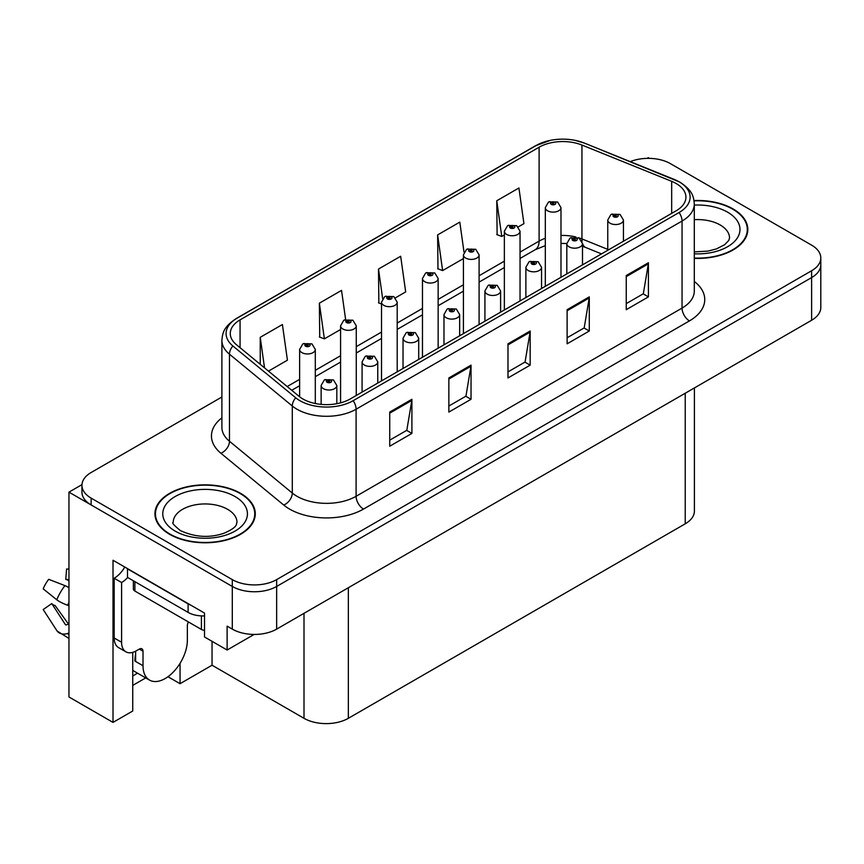 <?xml version="1.0" encoding="UTF-8"?>
<svg xmlns="http://www.w3.org/2000/svg" width="864" height="864" viewBox="0 0 864 864"><rect width="100%" height="100%" fill="white"/><g stroke="black" fill="none" stroke-linecap="round" stroke-linejoin="round"><path stroke-width="1.3" d="M132.743 652.363L132.743 711.007L113.011 722.401L113.011 560.25L204.509 613.073L204.509 636.973L227.124 650.03L227.124 626.13L232.297 629.122A31.352 18.101 0 0 0 276.653 629.122L811.62 320.263A31.352 18.101 0 0 0 820.8 307.454L820.8 264.784A31.352 18.101 0 0 1 811.62 277.582A31.352 18.101 0 0 0 820.8 264.784L820.8 257.958A31.352 18.101 0 0 0 811.62 245.149L670.442 163.652A31.352 18.101 0 0 0 630.288 161.622M254.156 634.424L227.124 650.03M649.458 158.36L648.27 157.68L647.082 158.36M221.897 397.008L91.13 472.511A31.352 18.101 0 0 0 81.95 485.309A31.352 18.101 0 0 0 91.13 498.118L232.297 579.614A31.352 18.101 0 0 0 276.653 579.614L276.653 586.451L811.62 277.582L276.653 586.451A31.352 18.101 0 0 1 232.297 586.451A31.352 18.101 0 0 0 276.653 586.451L276.653 629.122M113.011 722.401L68.958 696.967L68.958 492.145L232.297 586.451L91.13 504.943A31.352 18.101 0 0 1 81.95 492.145L81.95 485.309M81.972 484.628L68.958 492.145M694.408 387.925L694.408 511.002A31.352 18.101 180 0 1 685.228 523.811L348.343 718.308A31.352 18.101 180 0 1 303.998 718.308L212.047 665.226L212.047 641.326M212.047 665.226L180.047 683.694L180.047 663.358M167.972 676.728L180.047 683.694M132.743 685.4L145.735 677.905M132.743 675.961A33.448 19.31 120 0 0 137.387 673.088M694.3 258.358A50.177 28.966 0 0 0 747.814 229.446A50.177 28.966 0 0 0 733.126 208.969A50.177 28.966 0 0 0 694.019 200.556M240.581 493.333A50.177 28.966 0 0 0 185.9 487.058A50.177 28.966 0 0 0 154.926 513.821A50.177 28.966 0 0 0 169.625 534.298A50.177 28.966 0 0 0 224.305 540.583A50.177 28.966 0 0 0 255.28 513.821A50.177 28.966 0 0 0 240.581 493.333M155.455 516.478A50.177 28.966 0 0 0 155.282 517.234M676.134 183.492A33.448 19.31 180 0 1 685.93 197.143A33.448 19.31 180 0 1 676.134 210.805L350.19 398.984A33.448 19.31 180 0 1 299.138 396.403L236.315 344.606A33.448 19.31 180 0 1 230.267 333.526A33.448 19.31 180 0 1 240.062 319.874L539.104 147.215A33.448 19.31 180 0 1 581.947 145.055L671.674 181.332A33.448 19.31 180 0 1 676.134 183.492M679.093 181.786A37.627 21.73 0 0 0 674.071 179.356L584.345 143.078A37.627 21.73 0 0 0 575.305 140.389A37.627 21.73 0 0 0 550.217 140.389A37.627 21.73 0 0 0 536.155 145.508L237.103 318.168A37.627 21.73 0 0 0 232.891 345.989L295.715 397.796A37.627 21.73 0 0 0 353.149 400.691L679.093 212.512A37.627 21.73 0 0 0 679.093 181.786M389.729 412.085L389.729 446.224L411.901 433.426L411.901 399.287L389.729 412.085M389.729 440.165L406.814 430.304L411.815 400.421A8.359 4.828 -120 0 0 411.901 399.287M406.663 430.391L411.901 433.426M448.859 377.946L448.859 412.085L471.031 399.287L471.031 365.148L448.859 377.946M448.859 406.026L465.934 396.166L470.945 366.282A8.359 4.828 -120 0 0 471.031 365.148M465.793 396.263L471.031 399.287M626.249 275.54L626.249 309.679L648.421 296.87L648.421 262.732L626.249 275.54M626.249 303.62L643.324 293.76L648.335 263.866A8.359 4.828 -120 0 0 648.421 262.732M643.172 293.846L648.421 296.87M567.119 309.679L567.119 343.807L589.291 331.009L589.291 296.87L567.119 309.679M567.119 337.759L584.194 327.899L589.205 298.004A8.359 4.828 -120 0 0 589.291 296.87M584.042 327.985L589.291 331.009M507.989 343.807L507.989 377.946L530.161 365.148L530.161 331.009L507.989 343.807M507.989 371.898L525.064 362.038L530.075 332.143A8.359 4.828 -120 0 0 530.161 331.009M524.912 362.124L530.161 365.148M276.653 579.614L811.62 270.756A31.352 18.101 0 0 0 820.8 257.958M268.477 371.131L287.42 360.191L282.409 324.529L260.237 337.327L260.237 364.338M464.022 252.212L459.799 222.113L437.627 234.911L437.983 268.844M518.281 226.908L523.93 223.646L518.929 187.974L496.757 200.772L497.113 234.706M345.622 319.475L341.539 290.39L319.367 303.188L319.723 337.122M395.442 297.832L405.68 291.913L400.669 256.252L378.497 269.05L378.853 302.983M381.521 303.977L378.497 302.854M378.497 269.05L382.644 298.609M437.627 234.911L442.627 270.583L463.417 258.584M442.627 270.583L437.627 268.715M496.757 200.772L501.757 236.444L504.36 234.943M501.757 236.444L496.757 234.576M319.367 303.188L324.378 338.861L340.578 329.508M324.378 338.861L319.367 336.982M260.237 337.327L264.524 367.87M254.923 517.234A50.177 28.966 0 0 0 254.75 516.478M747.468 232.87A50.177 28.966 0 0 0 747.295 232.114M315.306 403.52L315.306 349.434A7.841 4.525 180 0 1 310.468 353.624A7.841 4.525 180 0 1 301.925 352.642A7.841 4.525 180 0 1 299.624 349.434L302.756 344.002A5.227 3.143 57.8 0 1 305.543 344.153A2.614 1.512 0 0 0 305.618 346.237A2.614 1.512 0 0 0 309.312 346.237A2.614 1.512 0 0 0 309.312 344.11A2.614 1.512 0 0 0 305.705 344.056L306.763 344.725A1.048 0.605 180 0 1 307.865 345.73A1.048 0.605 180 0 1 306.731 345.6L305.543 344.153M306.763 345.622L306.763 344.725M305.705 344.056A5.227 2.884 -117.9 0 0 303.264 343.71A5.227 2.884 -117.9 0 0 303.026 343.85M306.731 345.6A1.048 0.605 180 0 1 306.698 344.768M336.82 403.704L336.82 385.495A7.841 4.525 180 0 1 331.981 389.675A7.841 4.525 180 0 1 323.438 388.692A7.841 4.525 180 0 1 321.138 385.495L324.259 380.052A5.227 3.143 57.8 0 1 327.046 380.214A2.614 1.512 0 0 0 327.132 382.298A2.614 1.512 0 0 0 330.826 382.298A2.614 1.512 0 0 0 330.826 380.16A2.614 1.512 0 0 0 327.208 380.117L328.266 380.786A1.048 0.605 180 0 1 329.378 381.791A1.048 0.605 180 0 1 328.201 380.819L327.046 380.214M328.266 381.672L328.266 380.786M327.208 380.117A5.227 2.884 -117.9 0 0 324.767 379.76A5.227 2.884 -117.9 0 0 324.54 379.912M328.201 381.64L328.201 380.819M356.26 395.485L356.26 325.804A7.841 4.525 180 0 1 351.41 329.983A7.841 4.525 180 0 1 342.868 329A7.841 4.525 180 0 1 340.578 325.804L343.699 320.36A5.227 3.143 57.8 0 1 346.486 320.512A2.614 1.512 0 0 0 346.572 322.596A2.614 1.512 0 0 0 350.266 322.596A2.614 1.512 0 0 0 350.266 320.468A2.614 1.512 0 0 0 346.648 320.414L347.706 321.084A1.048 0.605 180 0 1 348.818 322.088A1.048 0.605 180 0 1 347.674 321.959L346.486 320.512M347.706 321.98L347.706 321.084M346.648 320.414A5.227 2.884 -117.9 0 0 344.207 320.069A5.227 2.884 -117.9 0 0 343.98 320.22M347.674 321.959A1.048 0.605 180 0 1 347.641 321.127M397.202 371.844L397.202 302.162A7.841 4.525 180 0 1 392.364 306.342A7.841 4.525 180 0 1 383.821 305.359A7.841 4.525 180 0 1 381.521 302.162L384.653 296.719A5.227 3.143 57.8 0 1 387.439 296.87A2.614 1.512 0 0 0 387.515 298.955A2.614 1.512 0 0 0 391.208 298.955A2.614 1.512 0 0 0 391.208 296.827A2.614 1.512 0 0 0 387.601 296.773L388.66 297.443A1.048 0.605 180 0 1 389.761 298.447A1.048 0.605 180 0 1 388.595 297.486L387.439 296.87M388.66 298.339L388.66 297.443M387.601 296.773A5.227 2.884 -117.9 0 0 385.15 296.428A5.227 2.884 -117.9 0 0 384.923 296.579M388.595 298.296L388.595 297.486M438.145 348.203L438.145 278.521A7.841 4.525 180 0 1 433.307 282.701A7.841 4.525 180 0 1 424.764 281.718A7.841 4.525 180 0 1 422.474 278.521L425.596 273.078A5.227 3.143 57.8 0 1 428.382 273.229A2.614 1.512 0 0 0 428.458 275.314A2.614 1.512 0 0 0 432.162 275.314A2.614 1.512 0 0 0 432.162 273.186A2.614 1.512 0 0 0 428.544 273.143L429.602 273.802A1.048 0.605 180 0 1 430.704 274.806A1.048 0.605 180 0 1 429.538 273.845L428.382 273.229M429.602 274.698L429.602 273.802M428.544 273.143A5.227 2.884 -117.9 0 0 426.103 272.786A5.227 2.884 -117.9 0 0 425.866 272.938M429.538 274.655L429.538 273.845M377.762 383.065L377.762 361.854A7.841 4.525 180 0 1 372.924 366.034A7.841 4.525 180 0 1 364.381 365.062A7.841 4.525 180 0 1 362.081 361.854L365.213 356.411A5.227 3.143 57.8 0 1 367.999 356.573A2.614 1.512 0 0 0 368.075 358.657A2.614 1.512 0 0 0 371.768 358.657A2.614 1.512 0 0 0 371.768 356.519A2.614 1.512 0 0 0 368.161 356.476L369.22 357.145A1.048 0.605 180 0 1 370.321 358.15A1.048 0.605 180 0 1 369.187 358.02L369.22 357.145M368.161 356.476A5.227 2.884 -117.9 0 0 365.71 356.119A5.227 2.884 -117.9 0 0 365.483 356.27M369.155 357.998L367.999 356.573M369.187 358.02A1.048 0.605 180 0 1 369.155 357.178M418.705 359.424L418.705 338.213A7.841 4.525 180 0 1 413.867 342.392A7.841 4.525 180 0 1 405.324 341.42A7.841 4.525 180 0 1 403.034 338.213L406.156 332.77A5.227 3.143 57.8 0 1 408.942 332.932A2.614 1.512 0 0 0 409.018 335.016A2.614 1.512 0 0 0 412.722 335.016A2.614 1.512 0 0 0 412.722 332.878A2.614 1.512 0 0 0 409.104 332.834L410.162 333.504A1.048 0.605 180 0 1 411.275 334.508A1.048 0.605 180 0 1 410.098 333.536L408.942 332.932M410.162 334.39L410.162 333.504M409.104 332.834A5.227 2.884 -117.9 0 0 406.663 332.489A5.227 2.884 -117.9 0 0 406.426 332.629M410.098 334.357L410.098 333.536M459.659 335.783L459.659 314.572A7.841 4.525 180 0 1 454.82 318.762A7.841 4.525 180 0 1 446.278 317.779A7.841 4.525 180 0 1 443.977 314.572L447.109 309.139A5.227 3.143 57.8 0 1 449.896 309.29A2.614 1.512 0 0 0 449.971 311.375A2.614 1.512 0 0 0 453.665 311.375A2.614 1.512 0 0 0 453.665 309.236A2.614 1.512 0 0 0 450.047 309.193L451.116 309.863A1.048 0.605 180 0 1 452.218 310.867A1.048 0.605 180 0 1 451.073 310.738L449.896 309.29M451.116 310.748L451.116 309.863M450.047 309.193A5.227 2.884 -117.9 0 0 447.606 308.848A5.227 2.884 -117.9 0 0 447.379 308.988M451.073 310.738A1.048 0.605 180 0 1 451.051 309.895M500.602 312.142L500.602 290.93A7.841 4.525 180 0 1 495.763 295.121A7.841 4.525 180 0 1 487.22 294.138A7.841 4.525 180 0 1 484.92 290.93L488.052 285.498A5.227 3.143 57.8 0 1 490.838 285.649A2.614 1.512 0 0 0 490.914 287.734A2.614 1.512 0 0 0 494.608 287.734A2.614 1.512 0 0 0 494.608 285.606A2.614 1.512 0 0 0 491 285.552L492.059 286.222A1.048 0.605 180 0 1 493.16 287.226A1.048 0.605 180 0 1 492.026 287.096L492.059 286.222M491 285.552A5.227 2.884 -117.9 0 0 488.56 285.206A5.227 2.884 -117.9 0 0 488.322 285.347M491.994 287.075L490.838 285.649M492.026 287.096A1.048 0.605 180 0 1 491.994 286.265M143.014 651.229L139.32 649.091A5.227 3.013 -60 0 1 141.934 648.832A5.227 3.013 -60 0 1 143.014 651.229L143.014 665.734A31.352 18.101 120 0 0 149.515 680.087A31.352 18.101 120 0 0 165.186 678.532A31.352 18.101 120 0 0 187.358 640.127L187.358 625.622A5.227 3.013 -60 0 1 188.449 621.983M135.626 660.614L134.892 661.036L135.626 661.468L135.626 651.208M134.892 661.036A31.352 18.101 -60 0 1 135.626 654.059M68.958 624.056A11.502 9.137 -37.9 0 0 67.662 624.424L66.355 624.856A1.048 0.832 142.1 0 1 65.362 624.586L51.786 603.58A14.342 8.284 120 0 0 55.058 605.47L68.537 624.164M68.958 581.202A14.342 8.284 120 0 0 65.75 579.398L68.958 579.56M51.786 603.58L43.2 609.53L56.776 630.536A11.502 9.137 -37.9 0 0 57.143 631.055A11.502 9.137 -37.9 0 0 67.662 633.452L68.958 633.02M68.958 587.747A11.502 2.149 37.7 0 0 64.951 585.619L48.697 579.323A24.041 13.878 120 0 0 43.2 588.848L56.776 599.778A11.502 2.149 -157.7 0 0 67.662 605.275L68.958 605.74M68.958 569.106L66.604 568.987L65.75 579.398M139.32 649.091L136.361 650.797A20.909 12.074 -60 0 1 125.917 651.834L118.519 647.568A20.909 12.074 -60 0 1 114.188 637.999L114.188 578.254A20.909 12.074 120 0 0 124.751 567.032M127.667 577.498A20.909 12.074 -60 0 1 121.586 582.52L114.188 578.254M125.917 651.834A20.909 12.074 -60 0 1 121.586 642.265L121.586 582.52M190.879 605.2A20.909 12.074 180 0 1 188.104 603.86L127.494 568.868A20.909 12.074 0 0 0 127.732 568.75M188.104 603.86L188.104 612.392A20.909 12.074 0 0 0 204.509 615.892M127.494 568.868L127.494 577.4L188.104 612.392M694.062 200.858A49.648 28.663 180 0 1 732.748 209.185A49.648 28.663 180 0 1 747.295 229.446A49.648 28.663 180 0 1 694.3 258.055M240.214 493.549A49.648 28.663 180 0 1 254.75 513.821A49.648 28.663 180 0 1 224.1 540.302A49.648 28.663 180 0 1 169.992 534.092A49.648 28.663 180 0 1 155.455 513.821A49.648 28.663 180 0 1 186.106 487.339A49.648 28.663 180 0 1 240.214 493.549M204.509 630.32A5.227 3.013 180 0 1 201.409 629.456L134.892 591.052A5.227 3.013 180 0 1 133.358 588.924L133.358 580.781M479.099 324.562L479.099 254.88A7.841 4.525 180 0 1 474.26 259.06A7.841 4.525 180 0 1 465.718 258.077A7.841 4.525 180 0 1 463.417 254.88L466.538 249.437A5.227 3.143 57.8 0 1 469.325 249.588A2.614 1.512 0 0 0 469.411 251.672A2.614 1.512 0 0 0 473.105 251.672A2.614 1.512 0 0 0 473.105 249.545A2.614 1.512 0 0 0 469.487 249.502L470.545 250.16A1.048 0.605 180 0 1 471.658 251.165A1.048 0.605 180 0 1 470.48 250.204L469.325 249.588M470.545 251.057L470.545 250.16M469.487 249.502A5.227 2.884 -117.9 0 0 467.046 249.145A5.227 2.884 -117.9 0 0 466.819 249.296M470.48 251.014L470.48 250.204M520.042 300.92L520.042 231.239A7.841 4.525 180 0 1 515.203 235.418A7.841 4.525 180 0 1 506.66 234.436A7.841 4.525 180 0 1 504.36 231.239L507.492 225.796A5.227 3.143 57.8 0 1 510.278 225.947A2.614 1.512 0 0 0 510.354 228.031A2.614 1.512 0 0 0 514.048 228.031A2.614 1.512 0 0 0 514.048 225.904A2.614 1.512 0 0 0 510.44 225.86L511.499 226.53A1.048 0.605 180 0 1 512.6 227.524A1.048 0.605 180 0 1 511.466 227.394L511.499 226.53M510.44 225.86A5.227 2.884 -117.9 0 0 507.989 225.504A5.227 2.884 -117.9 0 0 507.762 225.655M511.434 227.372L510.278 225.947M511.466 227.394A1.048 0.605 180 0 1 511.434 226.562M560.984 277.279L560.984 207.598A7.841 4.525 180 0 1 556.146 211.777A7.841 4.525 180 0 1 547.603 210.794A7.841 4.525 180 0 1 545.314 207.598L548.435 202.154A5.227 3.143 57.8 0 1 551.221 202.306A2.614 1.512 0 0 0 551.297 204.401A2.614 1.512 0 0 0 555.001 204.401A2.614 1.512 0 0 0 555.001 202.262A2.614 1.512 0 0 0 551.383 202.219L552.442 202.889A1.048 0.605 180 0 1 553.554 203.882A1.048 0.605 180 0 1 552.377 202.921L551.221 202.306M552.442 203.774L552.442 202.889M551.383 202.219A5.227 2.884 -117.9 0 0 548.942 201.863A5.227 2.884 -117.9 0 0 548.705 202.014M552.377 203.742L552.377 202.921M541.544 288.5L541.544 267.3A7.841 4.525 180 0 1 536.706 271.48A7.841 4.525 180 0 1 528.163 270.497A7.841 4.525 180 0 1 525.874 267.3L528.995 261.857A5.227 3.143 57.8 0 1 531.781 262.008A2.614 1.512 0 0 0 531.868 264.092A2.614 1.512 0 0 0 535.561 264.092A2.614 1.512 0 0 0 535.561 261.965A2.614 1.512 0 0 0 531.943 261.911L533.002 262.58A1.048 0.605 180 0 1 534.114 263.585A1.048 0.605 180 0 1 532.969 263.455L533.002 262.58M531.943 261.911A5.227 2.884 -117.9 0 0 529.502 261.565A5.227 2.884 -117.9 0 0 529.276 261.716M532.937 263.434L531.781 262.008M532.969 263.455A1.048 0.605 180 0 1 532.937 262.624M582.498 264.859L582.498 243.659A7.841 4.525 180 0 1 577.66 247.838A7.841 4.525 180 0 1 569.117 246.856A7.841 4.525 180 0 1 566.816 243.659L569.948 238.216A5.227 3.143 57.8 0 1 572.735 238.367A2.614 1.512 0 0 0 572.81 240.451A2.614 1.512 0 0 0 576.504 240.451A2.614 1.512 0 0 0 576.504 238.324A2.614 1.512 0 0 0 572.897 238.27L573.955 238.939A1.048 0.605 180 0 1 575.057 239.944A1.048 0.605 180 0 1 573.923 239.814L572.735 238.367M573.955 239.836L573.955 238.939M572.897 238.27A5.227 2.884 -117.9 0 0 570.445 237.924A5.227 2.884 -117.9 0 0 570.218 238.075M573.923 239.814A1.048 0.605 180 0 1 573.89 238.982M623.441 241.229L623.441 220.018A7.841 4.525 180 0 1 618.602 224.197A7.841 4.525 180 0 1 610.06 223.214A7.841 4.525 180 0 1 607.759 220.018L610.891 214.574A5.227 3.143 57.8 0 1 613.678 214.726A2.614 1.512 0 0 0 613.753 216.81A2.614 1.512 0 0 0 617.447 216.81A2.614 1.512 0 0 0 617.447 214.682A2.614 1.512 0 0 0 613.84 214.639L614.898 215.298A1.048 0.605 180 0 1 616 216.302A1.048 0.605 180 0 1 614.866 216.173L613.678 214.726M614.898 216.194L614.898 215.298M613.84 214.639A5.227 2.884 -117.9 0 0 611.399 214.283A5.227 2.884 -117.9 0 0 611.161 214.434M614.866 216.173A1.048 0.605 180 0 1 614.833 215.341M811.62 320.263L811.62 270.756M232.297 629.122L232.297 579.614M348.343 718.308L348.343 587.725M685.228 523.811L685.228 393.228M303.998 718.308L303.998 613.332M694.3 281.459A52.261 30.175 180 0 1 689.44 320.9L363.496 509.08A10.454 6.037 60 0 1 356.098 496.282L682.052 308.092A41.807 24.138 0 0 0 694.3 291.028L694.3 203.98A41.807 24.138 180 0 1 682.052 221.044A10.454 6.037 -120 0 0 679.093 212.512M363.496 509.08A52.261 30.175 180 0 1 289.58 509.08A52.261 30.175 180 0 1 283.727 505.051L220.903 453.254A52.261 30.175 180 0 1 221.897 417.841M296.978 496.282A41.807 24.138 0 0 0 356.098 496.282L356.098 409.223A41.807 24.138 180 0 1 292.291 406.004L229.468 354.197A41.807 24.138 180 0 1 221.897 340.351L221.897 427.41A41.807 24.138 0 0 0 229.468 441.256L292.291 493.052A41.807 24.138 0 0 0 296.978 496.282M674.719 179.626A10.454 4.892 112 0 0 674.384 179.453A10.454 4.892 112 0 0 674.071 179.356M550.217 140.389L535.356 145.843A10.454 6.037 60 0 1 536.155 145.508M237.103 318.168A10.454 6.037 -120 0 0 236.315 318.503C223.484 326.959 222.523 333.094 221.897 340.351M232.891 345.989A10.454 6.988 129.5 0 0 229.468 354.197L229.468 441.256A10.454 6.988 -50.5 0 1 220.903 453.254M584.96 143.327A10.454 4.892 112 0 0 584.658 143.176A10.454 4.892 112 0 0 584.345 143.078M295.715 397.796A10.454 6.988 129.5 0 0 292.291 406.004L292.291 493.052A10.454 6.988 -50.5 0 1 283.727 505.051M353.149 400.691A10.454 6.037 60 0 1 356.098 409.223L682.052 221.044L682.052 308.092A10.454 6.037 60 0 0 689.44 320.9M91.13 498.118L91.13 504.943M240.062 319.874L240.062 347.695M671.674 181.332L671.674 213.376M581.947 145.055L581.947 238.939A33.448 19.31 0 0 0 578.318 237.665M607.759 249.372L581.947 238.939A18.814 8.813 -68 0 0 582.12 241.542M575.932 237.006A33.448 19.31 0 0 0 560.984 235.472M545.314 238.28A33.448 19.31 0 0 0 539.104 241.099L520.042 252.104M539.104 147.215L539.104 241.099A18.814 10.865 60 0 1 535.216 249.707L520.042 258.466M504.36 261.155L479.099 275.746M463.417 284.796L438.145 299.387M422.474 308.437L397.202 323.028M381.521 332.078L356.26 346.669M340.578 355.72L315.306 370.31M299.624 379.361L287.183 386.543M601.517 253.886L585.684 247.482A18.814 8.813 -68 0 1 582.487 243.292M507.989 344.898L530.075 332.143M567.119 310.759L589.205 298.004M626.249 276.62L648.335 263.866M448.859 379.037L470.945 366.282M389.729 413.165L411.815 400.421M143.014 665.734L135.626 661.468M64.951 585.619A35.759 20.639 120 0 0 56.776 599.778M67.662 633.452A32.767 18.911 120 0 0 68.958 634.878M68.958 602.359A32.767 18.911 120 0 0 67.662 605.275M121.586 642.265L114.188 637.999M694.3 251.888L707.864 251.122L716.396 248.929L724.658 244.717L728.773 240.451L729.529 237.989A31.882 18.403 0 0 0 720.187 224.975A31.882 18.403 0 0 0 694.3 219.683M694.3 205.092A42.336 24.44 180 0 1 727.574 212.166A42.336 24.44 180 0 1 736.085 239.695A42.336 24.44 180 0 1 694.3 253.811M236.984 522.353A31.882 18.403 0 0 0 227.642 509.339A31.882 18.403 0 0 0 192.899 505.343A31.882 18.403 0 0 0 173.221 522.353C171.58 522.601 173.966 525.344 180.392 530.582C194.897 537.268 209.39 538.164 223.862 533.293C239.026 526.64 235.872 523.919 236.984 522.353M235.04 496.541A42.336 24.44 180 0 1 235.04 531.101A42.336 24.44 180 0 1 175.165 531.101A42.336 24.44 180 0 1 175.165 496.541A42.336 24.44 180 0 1 235.04 496.541M201.409 629.456L201.409 615.902M134.892 591.052L134.892 581.666M694.3 203.98C693.598 196.787 693.014 190.868 679.882 182.12L584.658 143.176L575.305 140.389M535.356 145.843L236.315 318.503M585.684 247.482L582.498 246.326M566.816 243.508L560.984 243.421M545.314 245.646L535.216 249.707M504.36 267.527L479.099 282.107M463.417 291.168L438.145 305.748M422.474 314.798L397.202 329.389M381.521 338.44L356.26 353.03M340.578 362.081L315.306 376.672M299.624 385.722L291.719 390.29M315.306 349.434L311.926 343.85L303.264 343.71M299.624 396.803L299.624 349.434M336.82 385.495L333.439 379.901L324.767 379.76M321.138 404.384L321.138 385.495M356.26 325.804L352.879 320.209L344.207 320.069M340.578 402.862L340.578 325.804M397.202 302.162L393.822 296.568L385.15 296.428M381.521 380.894L381.521 302.162M438.145 278.521L434.765 272.927L426.103 272.786M422.474 357.253L422.474 278.521M377.762 361.854L374.382 356.26L365.71 356.119M362.081 392.116L362.081 361.854M418.705 338.213L415.336 332.618L406.663 332.489M403.034 368.474L403.034 338.213M459.659 314.572L456.278 308.977L447.606 308.848M443.977 344.833L443.977 314.572M500.602 290.93L497.221 285.347L488.56 285.206M484.92 321.192L484.92 290.93M149.515 680.087L132.743 670.41M68.958 638.442L57.143 631.055M747.295 229.446L747.295 233.626M254.75 513.821L254.75 517.99M155.455 513.821L155.455 517.99M479.099 254.88L475.718 249.286L467.046 249.145M463.417 333.612L463.417 254.88M520.042 231.239L516.661 225.644L507.989 225.504M504.36 309.971L504.36 231.239M560.984 207.598L557.615 202.003L548.942 201.863M545.314 286.33L545.314 207.598M541.544 267.3L538.175 261.706L529.502 261.565M525.874 297.562L525.874 267.3M582.498 243.659L579.118 238.064L570.445 237.924M566.816 273.92L566.816 243.659M623.441 220.018L620.06 214.423L611.399 214.283M607.759 250.279L607.759 220.018"/></g></svg>

